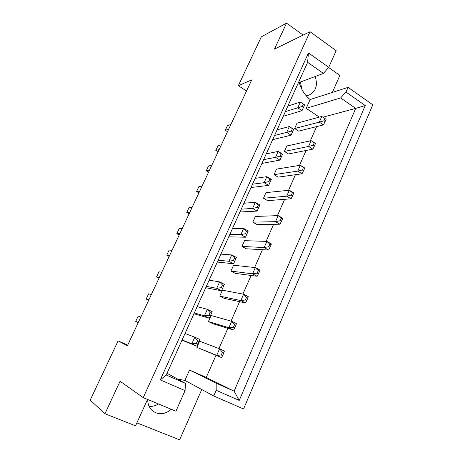 <?xml version="1.0" encoding="UTF-8"?>
<svg xmlns="http://www.w3.org/2000/svg" width="463" height="463" viewBox="0 0 463 463"><rect width="100%" height="100%" fill="white"/><g stroke="black" fill="none" stroke-linecap="round" stroke-linejoin="round"><path stroke-width="0.69" d="M147.732 399.494C147.703 404.552 149.52 408.499 153.184 411.329L155.788 412.782C161.292 414.709 166.431 413.528 171.206 409.246M303.143 35.09L286.545 23.15L261.352 36.791L238.323 85.678L251.739 79.879L127.418 345.739L118.106 340.866L90.198 400.113L104.962 413.737L135.537 425.827L147.535 399.413M286.545 23.15L274.478 49.101L310.025 31.721L143.235 397.624L120.067 381.257L104.962 413.737M328.643 67.471L339.854 75.423L332.393 92.397M346 92.073L365.238 105.541L239.238 400.449L216.175 390.292L213.703 395.963L243.555 408.979L372.802 104.812L348.049 87.368L310.117 99.551L306.199 108.342L340.629 97.93L346 92.073L348.049 87.368M201.752 389.516L179.621 439.85L136.886 422.858M213.703 395.963L184.893 380.418L177.549 379.052M184.893 380.418L189.529 370.024L206.238 377.472L215.972 355.341M218.958 348.552L227.871 328.29M231.037 321.096L239.585 301.673M242.919 294.092L251.108 275.473M254.609 267.521L262.452 249.69M266.109 241.373L273.616 224.306M277.43 215.636L284.612 199.316M288.571 190.31L295.435 174.707M299.544 165.378L306.095 150.481M310.343 140.833L316.594 126.613M319.314 117.11L306.199 108.342M299.225 82.46C301.205 89.579 304.833 95.274 310.117 99.551M325.107 121.578L323.44 124.9L298.612 131.116L294.624 128.529L297.02 123.17L321.779 116.444L324.939 118.511L323.938 120.797L325.107 121.578L326.108 119.292L324.939 118.511M314.429 145.961L312.82 149.15L288.443 153.959L284.398 151.418L286.829 145.984L311.13 140.659L315.344 143.391L314.261 142.87L313.243 145.191L314.429 145.961L315.448 143.64M303.583 170.72L302.032 173.781L278.13 177.144L274.027 174.649L276.486 169.128L300.319 165.25L304.596 167.93L304.619 168.364L303.41 167.612L302.38 169.967L303.583 170.72L304.619 168.364M292.57 195.878L291.077 198.801L267.66 200.664L263.493 198.222L265.993 192.62L289.334 190.235L293.681 192.857L293.617 193.482L292.396 192.747L291.343 195.143L292.57 195.878L293.617 193.482M281.377 221.436L279.947 224.214L257.034 224.543L252.81 222.147L255.344 216.464L278.176 215.613L282.592 218.177L282.442 219.005L281.197 218.281L280.132 220.718L281.377 221.436L282.442 219.005M270.004 247.404L268.633 250.037L246.247 248.776L241.958 246.432L244.539 240.662L266.838 241.397L271.324 243.903L271.087 244.933L269.825 244.227L268.743 246.704L270.004 247.404L271.087 244.933M258.447 273.795L257.144 276.278L235.302 273.373L230.95 271.087L233.566 265.23L255.316 267.597L259.876 270.039L259.546 271.283L258.267 270.595L257.162 273.112L258.447 273.795L259.546 271.283M246.704 300.62L245.465 302.941L224.185 298.351L219.769 296.117L222.425 290.174L243.607 294.225L248.237 296.604L247.821 298.062L246.519 297.396L245.396 299.949L246.704 300.62L247.821 298.062M234.764 327.885L233.595 330.044L212.899 323.706L208.414 321.536L211.111 315.5L231.708 321.287L236.414 323.602L235.899 325.286L234.573 324.638L233.433 327.237L234.764 327.885L235.899 325.286M222.622 355.601L221.528 357.592L196.885 347.348L199.622 341.214L219.612 348.801L224.399 351.047L223.779 352.962L222.431 352.331L221.273 354.976L222.622 355.601L223.779 352.962M158.462 403.95C155.504 405.866 152.379 406.653 149.092 406.323M127.701 345.132L118.106 340.866M185.078 390.604L160.279 379.909L308.456 52.95L328.753 67.343L323.423 73.42L307.617 62.326L166.258 375.013L185.403 383.364L185.078 390.604L175.928 411.202L143.235 397.624M310.025 31.721L336.161 50.675L328.753 67.343M300.464 81.992L301.766 89.168M246.524 91.032L238.323 85.678M167.039 373.276L185.403 383.364M298.369 82.779L323.423 73.42M322.931 117.197L355.706 108.377L340.629 97.93M206.238 377.472L234.116 391.183L355.706 108.377L365.238 105.541M189.529 370.024L216.18 383.202L234.116 391.183L239.238 400.449M216.175 390.292L216.18 383.202M160.279 379.909L166.258 375.013M308.456 52.95L307.617 62.326M315.164 76.505C317.988 85.348 315.911 91.558 308.943 95.135L306.078 95.662M221.528 357.592L216.725 355.364L221.273 354.976M222.431 352.331L219.612 348.801L216.725 355.364L196.885 347.348M138.304 322.462L135.705 321.426L138.24 322.595M135.705 321.426L138.194 316.113L140.816 317.086M198.945 341.347L197.556 340.699L196.358 343.372L197.753 344.021L199.773 339.489L194.83 337.174L197.556 340.699M196.358 343.372L191.844 343.824L196.81 346.127L197.753 344.021M182.109 339.94L191.844 343.824L194.83 337.174L185.015 333.522M196.81 346.127L181.994 340.201M233.595 330.044L228.872 327.746L233.433 327.237M234.573 324.638L231.708 321.287L228.872 327.746L208.414 321.536M148.889 299.827L146.192 299.046L148.692 300.244M146.192 299.046L148.646 293.802L151.372 294.52M211.475 313.312L210.104 312.641L208.929 315.274L210.3 315.94L212.193 311.692L207.331 309.307L210.104 312.641M208.929 315.274L204.397 315.847L209.276 318.22L210.3 315.94M194.321 312.936L204.397 315.847L207.331 309.307L197.174 306.622M209.276 318.22L193.951 313.746M245.465 302.941L240.818 300.58L245.396 299.949M246.519 297.396L243.607 294.225L240.818 300.58L219.769 296.117M268.633 250.037L264.136 247.549L268.743 246.704M269.825 244.227L266.838 241.397L264.136 247.549L241.958 246.432M291.077 198.801L286.713 196.19L291.343 195.143M292.396 192.747L289.334 190.235L286.713 196.19L263.493 198.222M312.82 149.15L308.595 146.435L313.243 145.191M314.261 142.87L311.13 140.659L308.595 146.435L284.398 151.418M159.336 277.493L156.535 276.967L159.006 278.188M156.535 276.967L158.959 271.793L161.778 272.261M223.791 285.746L222.448 285.052L221.291 287.639L222.639 288.327L224.41 284.357L219.63 281.898L222.448 285.052M221.291 287.639L216.742 288.333L221.54 290.776L222.639 288.327M206.33 286.365L216.742 288.333L219.63 281.898L209.143 280.15M221.54 290.776L205.722 287.708M179.8 233.722L176.82 233.676L179.227 234.949M176.82 233.676L179.181 228.635L182.185 228.629M247.827 231.957L246.524 231.228L245.402 233.734L246.71 234.457L248.249 231.008L243.619 228.421L246.524 231.228M245.402 233.734L240.824 234.648L245.471 237.218L246.71 234.457M229.787 234.481L240.824 234.648L243.619 228.421L232.507 228.462M245.471 237.218L228.722 236.842M199.732 191.097L196.572 191.514L198.916 192.839M196.572 191.514L198.876 186.606L202.053 186.138M271.092 179.899L269.825 179.14L268.743 181.565L270.01 182.324L271.324 179.366L266.838 176.663L269.825 179.14M268.743 181.565L264.136 182.688L268.638 185.379L270.01 182.324M252.514 184.205L264.136 182.688L266.838 176.663L255.154 178.371M268.638 185.379L251.015 187.521M219.144 149.59L215.822 150.434L218.108 151.806M215.822 150.434L218.061 145.654L221.401 144.757M293.611 129.495L292.39 128.702L291.343 131.046L292.564 131.839L293.675 129.345L289.334 126.532L292.39 128.702M291.343 131.046L286.713 132.366L291.071 135.173L292.564 131.839M274.547 135.468L286.713 132.366L289.334 126.532L277.106 129.808M291.071 135.173L272.643 139.681M257.144 276.278L252.566 273.847L257.162 273.112M258.267 270.595L255.316 267.597L252.566 273.847L230.95 271.087M279.947 224.214L275.514 221.667L280.132 220.718M281.197 218.281L278.176 215.613L275.514 221.667L252.81 222.147M302.032 173.781L297.738 171.119L302.38 169.967M303.41 167.612L300.319 165.25L297.738 171.119L274.027 174.649M323.44 124.9L319.279 122.128L323.938 120.797M294.624 128.529L319.279 122.128L321.779 116.444M169.637 255.46L166.744 255.177L169.186 256.427M166.744 255.177L169.14 250.072L172.051 250.298M235.91 258.626L234.585 257.92L233.445 260.466L234.776 261.173L236.425 257.463L231.72 254.939L234.585 257.92M233.445 260.466L228.884 261.271L233.607 263.777L234.776 261.173M218.154 260.218L228.884 261.271L231.72 254.939L220.915 254.1M233.607 263.777L217.309 262.075M189.83 212.268L186.763 212.453L189.136 213.756M186.763 212.453L189.089 207.482L192.186 207.245M259.552 205.717L258.273 204.976L257.168 207.436L258.452 208.176L259.882 204.982L255.321 202.331L258.273 204.976M257.168 207.436L252.578 208.46L257.15 211.093L258.452 208.176M241.24 209.149L252.578 208.46L255.321 202.331L243.92 203.222M257.15 211.093L239.956 211.99M209.502 170.21L206.261 170.841L208.576 172.19M206.261 170.841L208.529 165.997L211.788 165.314M282.442 154.497L281.197 153.722L280.132 156.106L281.377 156.882L282.586 154.156L278.176 151.395L281.197 153.722M280.132 156.106L275.514 157.327L279.947 160.076L281.377 156.882M263.615 159.648L275.514 157.327L278.176 151.395L266.213 153.901M279.947 160.076L261.913 163.422M228.664 129.235L225.261 130.288L227.518 131.683M225.261 130.288L227.472 125.566L230.892 124.466M304.613 104.881L303.41 104.077L302.374 106.386L303.578 107.19L304.613 104.881M302.374 106.386L297.732 107.798L302.026 110.657L303.578 107.19M303.41 104.077L300.313 102.051L297.732 107.798L285.312 111.652M302.026 110.657L283.217 116.294M287.836 106.079L300.313 102.051"/></g></svg>
